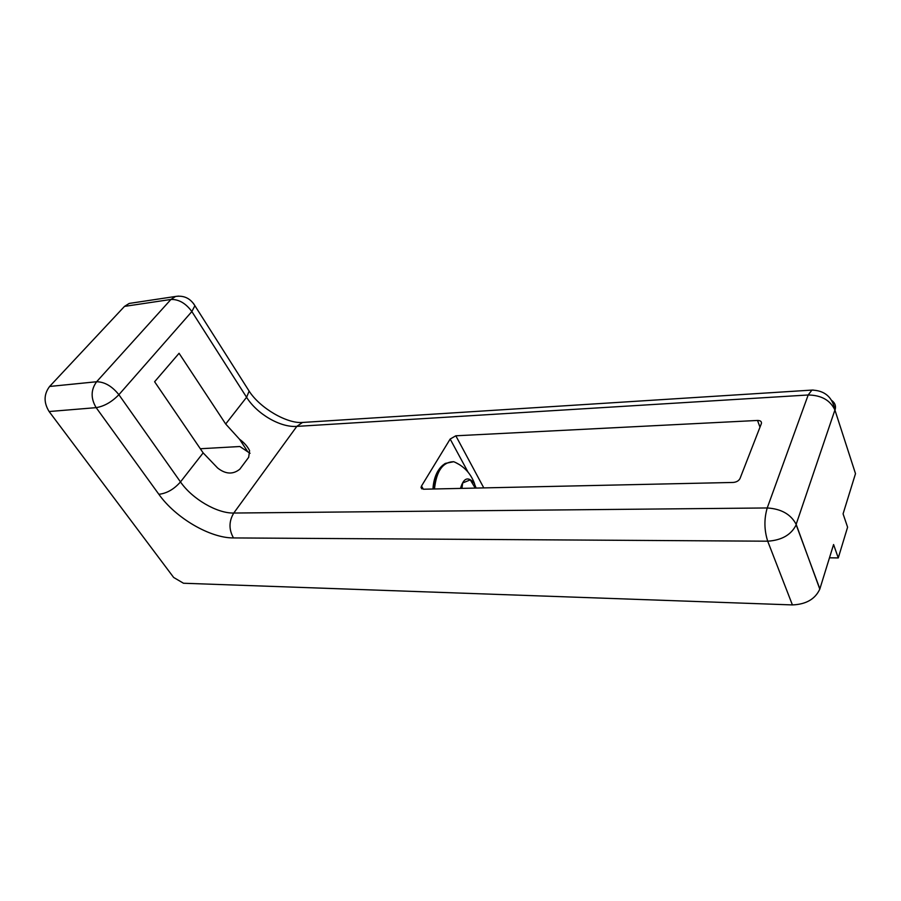<?xml version="1.0" encoding="UTF-8"?>
<svg xmlns="http://www.w3.org/2000/svg" width="901" height="901" viewBox="0 0 901 901"><rect width="100%" height="100%" fill="white"/><g stroke="black" fill="none" stroke-linecap="round" stroke-linejoin="round"><path stroke-width="1.35" d="M460.49 488.41C463.542 477.89 468.092 476.145 474.151 483.173L476.145 488.072M461.954 488.376L462.652 482.97L470.288 479.873L475.232 488.094M831.769 400.495C835.148 403.006 836.229 406.25 834.99 410.237L855.5 473.644L843.077 513.84L847.593 527.198L838.268 557.933L829.483 557.809M838.268 557.933L833.583 544.531L819.797 589.13C815.18 599.12 806.046 604.38 792.407 604.92L183.489 583.24L173.656 577.462L49.116 411.532L96.159 407.646L158.858 494.3C166.809 493.388 174.017 489.266 180.482 481.922L118.887 394.706C112.062 386.202 104.64 381.878 96.621 381.742L49.611 386.461C43.766 394.233 43.597 402.589 49.116 411.532M131.67 303.063L129.203 303.434L124.507 306.385L49.611 386.461M203.153 452.888L154.612 381.742L179.074 353.282L225.689 424.011L239.553 439.26C244.126 442.594 247.471 446.389 249.588 450.635L248.676 457.314L239.846 469.162C233.021 474.669 225.622 474.286 217.637 468.013L203.153 452.888L180.482 481.922C192.228 498.974 217.051 513.48 233.764 513.041L767.224 507.961L808.186 394.987L296.812 426.387C280.448 427.682 257.022 414.088 246.581 397.273L225.689 424.011M455.827 435.791L450.162 439.046L421.51 486.022L421.026 487.464L423.38 489.22L733.155 482.452C736.5 482.148 738.786 480.83 740.025 478.487L761.39 423.56C761.762 421.522 760.467 420.485 757.527 420.452L455.827 435.791L483.792 487.903M200.326 448.743L239.857 446.513L250.061 453.316M434.485 488.984C436.388 470.986 442.808 461.898 453.744 461.706L453.744 461.706C463.452 465.817 470.266 472.811 474.163 482.699L474.624 484.028M433.516 488.995C434.451 476.426 438.382 467.901 445.285 463.418L453.744 461.706M455.343 462.393L459.803 464.837M433.043 489.006C433.843 477.868 437.176 469.871 443.044 465.006M178.646 296.091L175.582 296.452L170.931 299.459C178.77 299.222 185.752 303.254 191.857 311.555L246.581 397.273L249.138 391.124L194.886 305.687L191.857 311.555L118.887 394.706C111.792 401.981 104.223 406.295 96.159 407.646C90.652 398.388 90.81 389.75 96.621 381.742L170.931 299.459L124.507 306.385M304.268 422.344L302.511 422.456L296.812 426.387L233.764 513.041C228.854 521.296 228.764 529.597 233.494 537.931L767.708 541.197L792.407 604.92M813.254 390.043L811.925 390.088L808.186 394.987C821.318 395.19 830.226 400.19 834.912 409.989L796.157 524.348C790.875 514.302 781.235 508.84 767.224 507.961C764.003 518.976 764.172 530.058 767.708 541.197C781.741 540.262 791.236 534.811 796.18 524.821L819.865 588.916M233.494 537.931C210.068 538.145 175.616 517.974 158.858 494.3M759.993 427.175L757.527 420.452M468.058 472.147L450.162 439.046M423.346 489.22L421.51 486.022M193.4 303.333L194.886 305.687C190.393 298.332 183.95 295.258 175.582 296.452L129.203 303.434M247.448 388.466L249.138 391.124C260.074 408.254 287.216 423.853 302.511 422.456L811.925 390.088C824.798 390.516 832.468 397.15 834.912 409.989L796.157 524.348L819.797 589.13M239.553 439.26L247.843 451.874M432.953 489.018C433.358 482.204 434.924 476.359 437.661 471.471M421.848 488.905L421.026 487.464"/></g></svg>
